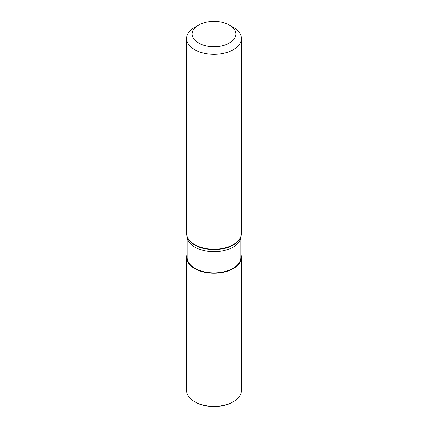 <?xml version="1.0" encoding="UTF-8"?>
<svg xmlns="http://www.w3.org/2000/svg" width="428" height="428" viewBox="0 0 428 428"><rect width="100%" height="100%" fill="white"/><g stroke="black" fill="none" stroke-linecap="round" stroke-linejoin="round"><path stroke-width="0.64" d="M240.809 254.269A27.36 15.793 180 0 1 241.36 257.41L241.36 390.545A27.36 15.793 180 0 1 233.346 401.71L232.57 402.16A26.263 15.162 180 0 1 195.43 402.16L194.654 401.71A27.36 15.793 180 0 1 186.64 390.545L186.64 257.41A27.36 15.793 180 0 1 187.191 254.269M233.346 401.71A27.36 15.793 180 0 1 194.654 401.71M241.36 257.41A27.36 15.793 180 0 1 224.47 272.005A27.36 15.793 180 0 1 194.654 268.581A27.36 15.793 180 0 1 186.64 257.41M198.522 42.971A21.887 12.637 -0 0 0 229.478 42.971A21.887 12.637 -0 0 0 229.478 25.102A21.887 12.637 -0 0 0 198.522 25.102A21.887 12.637 -0 0 0 198.522 42.971M198.522 25.102L194.654 27.333A27.36 15.793 -0 0 0 186.64 38.504A27.36 15.793 -0 0 0 194.654 49.669A27.36 15.793 -0 0 0 224.47 53.093A27.36 15.793 -0 0 0 241.36 38.504A27.36 15.793 -0 0 0 233.346 27.333L229.478 25.102M186.64 38.504L186.64 233.404A27.36 15.793 -0 0 0 187.138 236.4A27.36 15.793 -0 0 0 194.654 244.575A27.36 15.793 -0 0 0 222.014 248.508A27.36 15.793 -0 0 0 240.862 236.4A27.36 15.793 -0 0 0 241.36 233.404L241.36 38.504M240.809 236.556L240.809 257.41A26.809 15.478 180 0 1 214 272.893A26.809 15.478 180 0 1 187.191 257.41L187.191 236.556M240.862 236.4L240.691 236.909A27.183 15.692 180 0 1 221.966 248.941A27.183 15.692 180 0 1 194.777 245.035A27.183 15.692 180 0 1 187.309 236.909L187.138 236.4M240.804 236.572A26.809 15.478 180 0 1 214 251.728A26.809 15.478 180 0 1 187.196 236.572"/></g></svg>
